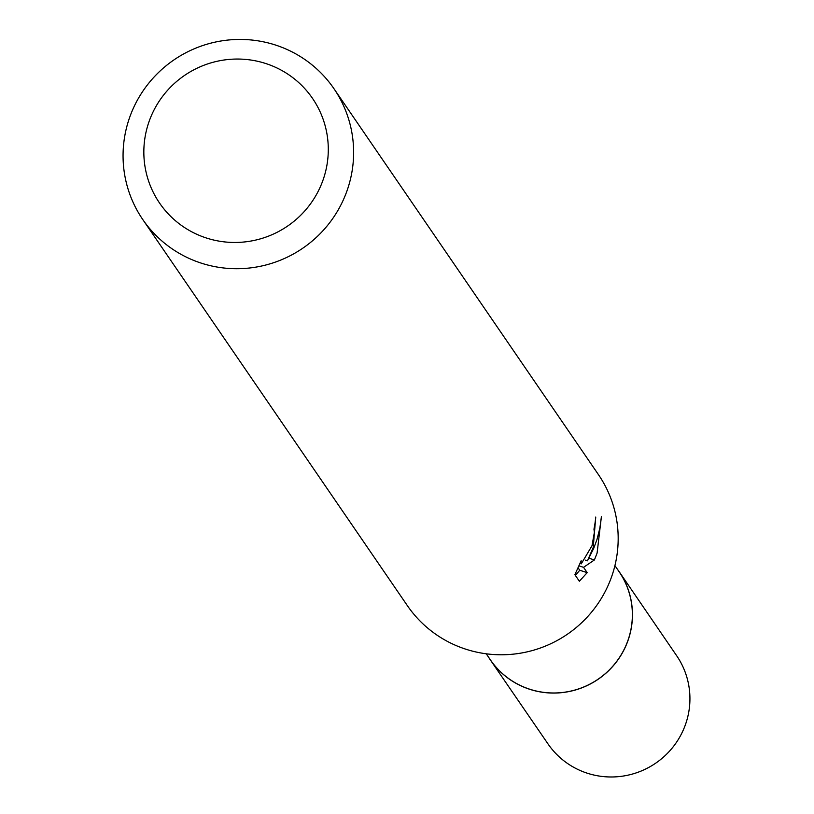 <?xml version="1.0" encoding="UTF-8"?>
<svg xmlns="http://www.w3.org/2000/svg" width="814" height="814" viewBox="0 0 814 814"><rect width="100%" height="100%" fill="white"/><g stroke="black" fill="none" stroke-linecap="round" stroke-linejoin="round"><path stroke-width="1.22" d="M614.916 565.618L619.088 571.703A78.002 76.811 145.6 0 1 628.316 639.346A78.002 76.811 145.6 0 1 565.17 692.134A78.002 76.811 145.6 0 1 490.404 659.879L486.243 653.805M617.724 569.719A78.032 76.852 145.6 0 1 628.367 639.366A78.032 76.852 145.6 0 1 563.97 692.348A78.032 76.852 145.6 0 1 489.051 657.895M333.893 88.594L598.453 474.654A115.842 114.082 145.6 0 1 612.169 575.122A115.842 114.082 145.6 0 1 518.376 653.51A115.842 114.082 145.6 0 1 407.346 605.616L142.786 219.556A115.842 114.082 145.6 0 1 129.07 119.088A115.842 114.082 145.6 0 1 222.863 40.7A115.842 114.082 145.6 0 1 333.893 88.594A115.842 114.082 145.6 0 1 347.609 189.062A115.842 114.082 145.6 0 1 253.815 267.45A115.842 114.082 145.6 0 1 142.786 219.556M593.213 547.466L587.474 560.826L593.752 548.249L596.998 539.428L599.867 528.133L601.404 516.666L597.089 553.113L594.403 559.961L583.557 567.327L587.189 572.639L579.365 581.237L574.877 574.694L581.165 560.775L581.257 563.878L592.012 545.706L594.383 532.305L593.966 529.192A115.842 114.082 -34.4 0 0 595.746 517.053L593.213 547.466M323.484 178.744A92.674 91.26 145.6 0 1 206.675 238.095A92.674 91.26 145.6 0 1 148.647 122.772A92.674 91.26 145.6 0 1 265.456 63.421A92.674 91.26 145.6 0 1 323.484 178.744M585.327 560.144L587.474 560.826M575.376 575.437L579.751 570.248L578.021 567.724M579.751 570.258L587.189 572.639M578.886 565.832L583.557 567.327M588.949 558.211L594.413 559.961M617.165 568.894A78.073 76.892 145.6 0 1 619.189 571.713L676.678 655.748A78.002 76.811 145.6 0 1 674.053 745.695A78.002 76.811 145.6 0 1 587.566 773.3A78.002 76.811 145.6 0 1 548.005 743.925L490.384 659.981A78.073 76.892 145.6 0 1 488.481 657.071M619.189 571.713A78.073 76.892 145.6 0 1 616.554 661.751A78.073 76.892 145.6 0 1 529.985 689.387A78.073 76.892 145.6 0 1 490.384 659.981M581.257 563.878L579.955 563.471"/></g></svg>
